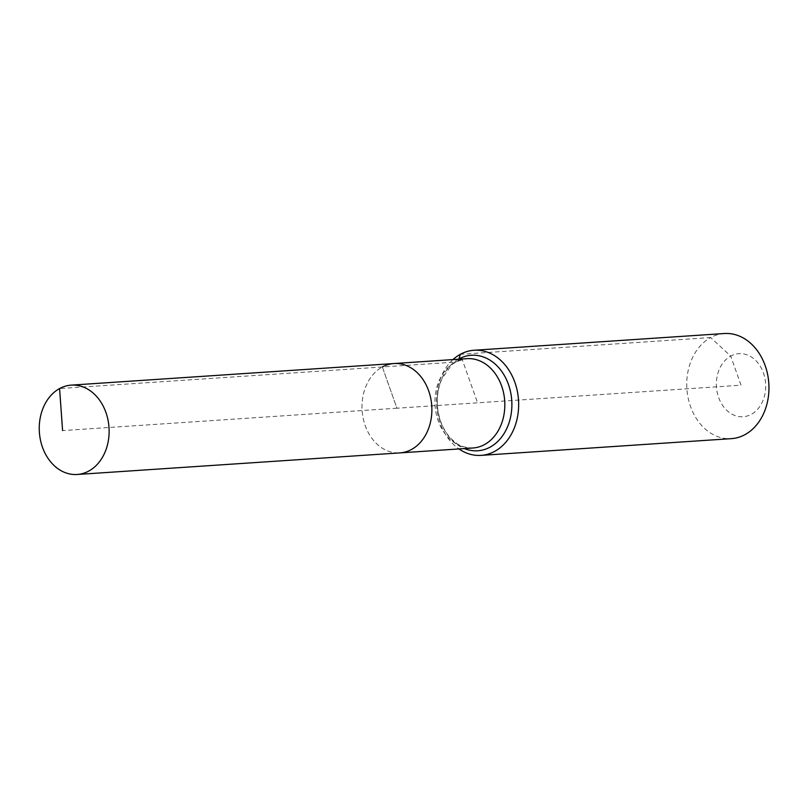 <?xml version="1.0" encoding="UTF-8"?>
<svg xmlns="http://www.w3.org/2000/svg" width="808" height="808" viewBox="0 0 808 808"><rect width="100%" height="100%" fill="white"/><g stroke="black" fill="none" stroke-linecap="round" stroke-linejoin="round"><path stroke-width="0.61" stroke-dasharray="4.04 3.03" d="M393.951 363.539A44.773 34.895 -93.8 0 0 382.336 366.973A44.773 34.895 -93.8 0 0 363.156 418.191A44.773 34.895 -93.8 0 0 399.93 452.894A44.773 34.895 -93.8 0 1 363.156 418.191A44.773 34.895 -93.8 0 1 382.336 366.973L396.94 408.212L62.59 430.583M458.843 359.196A10.534 6.212 -118.6 0 1 455.278 362.085L382.336 366.973L396.94 408.212L741.027 385.194L730.715 356.086A31.603 24.634 -93.8 0 0 718.615 397.425A31.603 24.634 -93.8 0 0 751.339 414.312A31.603 24.634 -93.8 0 0 763.439 372.973A31.603 24.634 -93.8 0 0 730.715 356.086L710.666 337.552A52.682 41.056 -93.8 0 0 688.103 397.819A52.682 41.056 -93.8 0 0 731.371 438.643M452.985 359.59A52.682 41.056 -93.8 0 0 458.964 448.945M724.342 333.522A52.682 41.056 -93.8 0 0 710.666 337.552L460.368 354.298L477.558 402.818M382.336 366.973L59.58 388.557M455.278 362.085A44.773 34.895 -93.8 0 0 438.138 420.655A44.773 34.895 -93.8 0 0 472.872 448.006C459.227 447.359 456.601 443.158 451.995 439.501C447.117 434.805 443.319 428.715 440.602 421.221C435.734 406.323 436.209 392.122 442.026 378.609L450.672 366.206C452.51 363.216 457.914 360.701 466.903 358.661A44.773 34.895 -93.8 0 0 455.278 362.085M458.409 359.227A47.864 37.299 -93.8 0 0 440.613 421.544A47.864 37.299 -93.8 0 0 464.388 448.581"/><path stroke-width="1.21" d="M59.58 388.557A44.773 34.895 -93.8 0 0 40.4 439.784A44.773 34.895 -93.8 0 0 77.174 474.478A44.773 34.895 -93.8 0 0 88.789 471.054A44.773 34.895 -93.8 0 0 107.969 419.827A44.773 34.895 -93.8 0 0 71.195 385.133A44.773 34.895 -93.8 0 0 59.58 388.557L62.59 430.583M77.174 474.478L399.93 452.894A44.773 34.895 -93.8 0 0 411.545 449.46A44.773 34.895 -93.8 0 0 430.725 398.243A44.773 34.895 -93.8 0 0 393.951 363.539L466.903 358.661A44.773 34.895 -93.8 0 1 501.637 386.012A44.773 34.895 -93.8 0 1 484.497 444.582A44.773 34.895 -93.8 0 1 472.872 448.006L399.93 452.894A44.773 34.895 -93.8 0 0 411.545 449.46A44.773 34.895 -93.8 0 0 430.725 398.243A44.773 34.895 -93.8 0 0 393.951 363.539A44.773 34.895 -93.8 0 0 382.336 366.973M458.964 448.945A52.682 41.056 -93.8 0 0 481.073 455.379L731.371 438.643A52.682 41.056 -93.8 0 0 745.037 434.603A52.682 41.056 -93.8 0 0 767.6 374.346A52.682 41.056 -93.8 0 0 724.342 333.522L474.044 350.258A52.682 41.056 -93.8 0 0 460.368 354.298A52.682 41.056 -93.8 0 0 452.985 359.59M481.073 455.379A52.682 41.056 -93.8 0 0 494.738 451.349A52.682 41.056 -93.8 0 0 517.302 391.082A52.682 41.056 -93.8 0 0 474.044 350.258M460.368 354.298L458.934 358.934A10.534 6.212 -118.6 0 1 458.843 359.196M464.388 448.581A47.864 37.299 -93.8 0 0 490.153 447.107A47.864 37.299 -93.8 0 0 508.474 384.507A47.864 37.299 -93.8 0 0 458.934 358.934A47.864 37.299 -93.8 0 0 458.409 359.227M393.951 363.539L71.195 385.133"/></g></svg>
